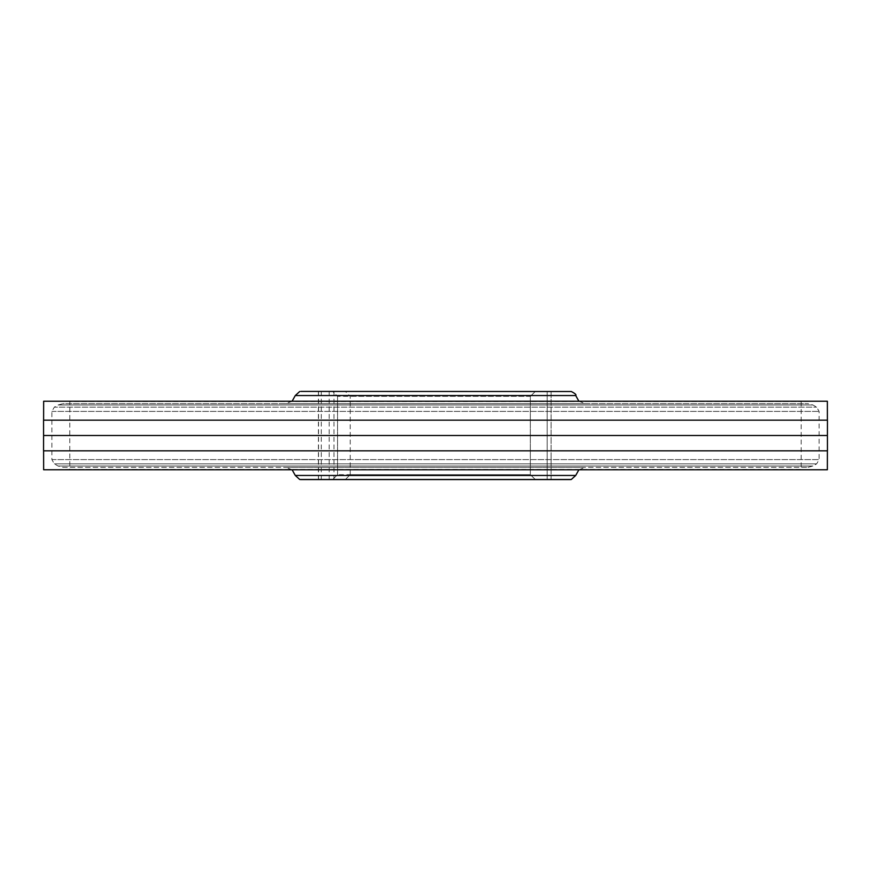 <?xml version="1.0" encoding="UTF-8"?>
<svg xmlns="http://www.w3.org/2000/svg" width="871" height="871" viewBox="0 0 871 871"><rect width="100%" height="100%" fill="white"/><g stroke="black" fill="none" stroke-linecap="round" stroke-linejoin="round"><path stroke-width="0.65" stroke-dasharray="4.36 3.27" d="M827.352 401.215L43.648 401.215L801.178 401.52L69.822 401.52L69.778 435.5L801.222 435.5L69.778 435.5L69.822 469.48L43.648 469.785L827.352 469.785L69.822 469.48L801.178 469.48L801.178 401.52L827.352 401.215M43.615 420.17L827.385 420.17M43.615 450.83L827.385 450.83M827.45 420.17L43.55 420.17M827.417 435.5L43.583 435.5M827.45 450.83L43.55 450.83M570.189 479.583L300.811 479.583M350.229 474.684L350.229 396.316L345.341 391.417L535.393 391.417L530.341 396.316L337.545 396.316L337.545 474.684L332.646 479.583L318.394 479.583L345.341 479.583L350.229 474.684L530.341 474.684L337.545 474.684L332.646 479.583L547.173 479.583L345.341 479.583M551.093 479.583L547.173 479.583L551.093 479.583L551.093 391.417L535.393 391.417L551.093 391.417L551.093 479.583M570.189 391.417L300.811 391.417M345.341 391.417L318.394 391.417L332.668 391.417L337.545 396.316L332.646 391.417L535.393 391.417L530.341 396.316L530.341 474.684L535.393 479.583L530.341 474.684L530.341 396.316L350.229 396.316M285.644 467.335L585.356 467.335L285.644 467.335L292.123 469.785M62.984 467.335L808.016 467.335L62.984 467.335L58.096 466.029L54.329 463.851L51.879 459.605L51.879 411.395L54.329 407.149L816.671 407.149L54.329 407.149L58.096 404.971L62.984 403.665L808.016 403.665L62.984 403.665M285.644 403.665L585.356 403.665L285.644 403.665L292.123 401.215M571.311 479.486L299.689 479.486M575.709 475.446L295.291 475.446M54.329 463.851L816.671 463.851L54.329 463.851M58.096 466.029L812.904 466.029L58.096 466.029M51.879 411.395L819.121 411.395L51.879 411.395M51.879 459.605L819.121 459.605L51.879 459.605M58.096 404.971L812.904 404.971L58.096 404.971M575.709 395.554L295.291 395.554M571.311 391.515L299.689 391.515M547.173 391.417L547.173 479.583L547.173 391.417M329.173 391.417L329.173 479.583M333.974 391.417L333.974 479.583M318.525 391.417L318.525 479.583M321.301 391.417L321.301 479.583M69.822 469.48L43.648 469.785M337.545 396.316L337.545 474.684M578.877 469.785L585.356 467.335M808.016 467.335L812.904 466.029L816.671 463.851L819.121 459.605L819.121 411.395L816.671 407.149L812.904 404.971L808.016 403.665M578.877 401.215L585.356 403.665M318.394 391.417L318.394 479.583"/><path stroke-width="1.31" d="M43.659 401.215L827.352 401.215L827.385 420.17L43.615 420.17L43.659 401.215M43.615 450.83L43.648 469.785L827.352 469.785L827.385 450.83L43.55 450.83L827.45 450.83L827.417 435.5L43.583 435.5L43.55 420.17L827.45 420.17L827.417 435.5M43.583 435.5L43.55 450.83M292.123 469.785L295.291 475.446L299.689 479.486L300.811 479.583L570.189 479.583L571.311 479.486L575.709 475.446L578.877 469.785M300.811 391.417L571.311 391.515L300.811 391.417M299.689 391.515L295.291 395.554L292.123 401.215M299.689 479.486L571.311 479.486M295.291 475.446L575.709 475.446M295.291 395.554L575.709 395.554L578.877 401.215M575.709 395.554C576.613 394.835 575.143 393.485 571.311 391.515"/></g></svg>
